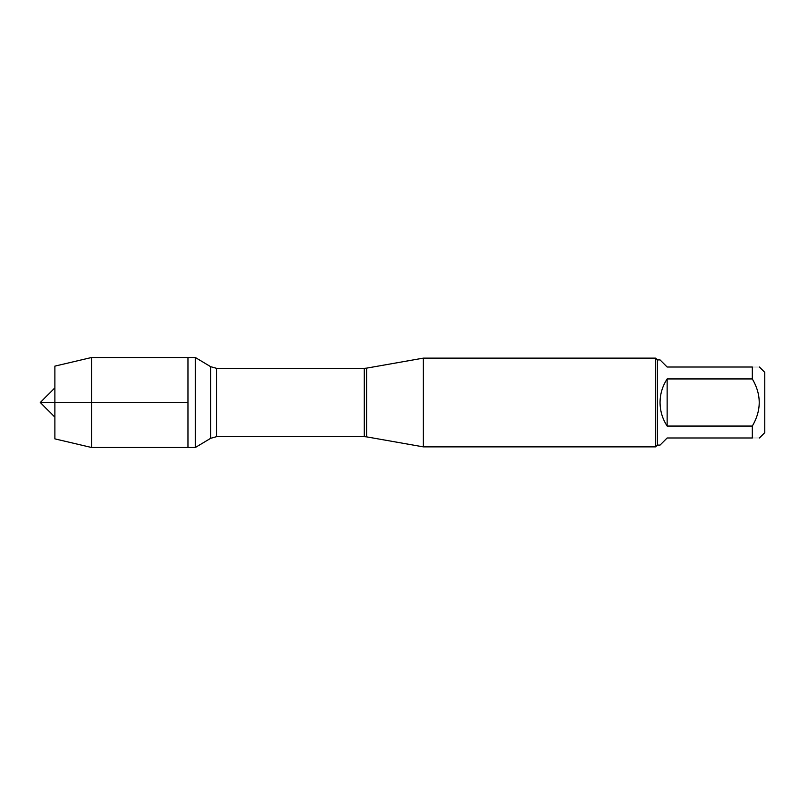 <?xml version="1.0" encoding="UTF-8"?>
<svg xmlns="http://www.w3.org/2000/svg" width="805" height="805" viewBox="0 0 805 805"><rect width="100%" height="100%" fill="white"/><g stroke="black" fill="none" stroke-linecap="round" stroke-linejoin="round"><path stroke-width="0.6" stroke-dasharray="4.03 3.02" d="M195.374 357.511L195.374 447.489M187.988 402.5L187.988 357.511L187.988 402.5M764.75 432.667L764.75 372.333M660.05 445.095L667.144 437.99L752.323 437.99C761.52 437.99 761.52 437.99 752.323 437.99L752.323 426.046C761.52 410.339 761.52 394.651 752.323 378.954L752.323 367.01C761.52 367.01 761.52 367.01 752.323 367.01L667.144 367.01L660.05 359.905M657.383 359.905L657.383 445.095M752.323 426.046L667.144 426.046C657.755 410.349 657.755 394.651 667.144 378.954L752.323 378.954M423.329 446.866L423.329 358.134M655.612 358.134L655.612 446.866M667.144 378.954L667.144 426.046M91.539 447.489L91.539 357.511M54.891 402.5L54.891 417.141L54.891 402.5M54.891 438.876L54.891 366.124M366.597 436.863L366.597 368.137M364.293 368.338L364.293 436.662M216.595 436.662L216.595 368.338M210.658 366.688L210.658 438.312"/><path stroke-width="1.21" d="M195.374 447.489L195.374 357.511L187.988 357.511L187.988 447.489L187.988 357.511L91.539 357.511L91.539 447.489L195.374 447.489L210.658 438.312L210.658 366.688L195.374 357.511M759.427 367.01L764.75 372.333L764.75 432.667L759.427 437.99M752.323 367.01C761.52 367.01 761.52 367.01 752.323 367.01L752.323 378.954C761.52 394.651 761.52 410.339 752.323 426.046L752.323 437.99C761.52 437.99 761.52 437.99 752.323 437.99L667.144 437.99L660.05 445.095L657.383 445.095L657.383 359.905L660.05 359.905L667.144 367.01L752.323 367.01M752.323 378.954L667.144 378.954C662.475 386.108 660.11 393.957 660.05 402.5C660.11 411.043 662.475 418.892 667.144 426.046L752.323 426.046M423.329 402.5L423.329 446.866L655.612 446.866L655.612 358.134L423.329 358.134L423.329 402.5M667.144 426.046L667.144 378.954M91.539 357.511L54.891 366.124L54.891 438.876L91.539 447.489M187.988 402.5L40.25 402.5L187.988 402.5M366.597 436.863L364.293 436.662L364.293 368.338L366.597 368.137L366.597 436.863L423.329 446.866M364.293 368.338L216.595 368.338L216.595 436.662L210.658 438.312M366.597 368.137L423.329 358.134M364.293 436.662L216.595 436.662M216.595 368.338L210.658 366.688M657.383 359.905L655.612 358.134M657.383 445.095L655.612 446.866M54.891 387.859L40.25 402.5L54.891 417.141"/></g></svg>
